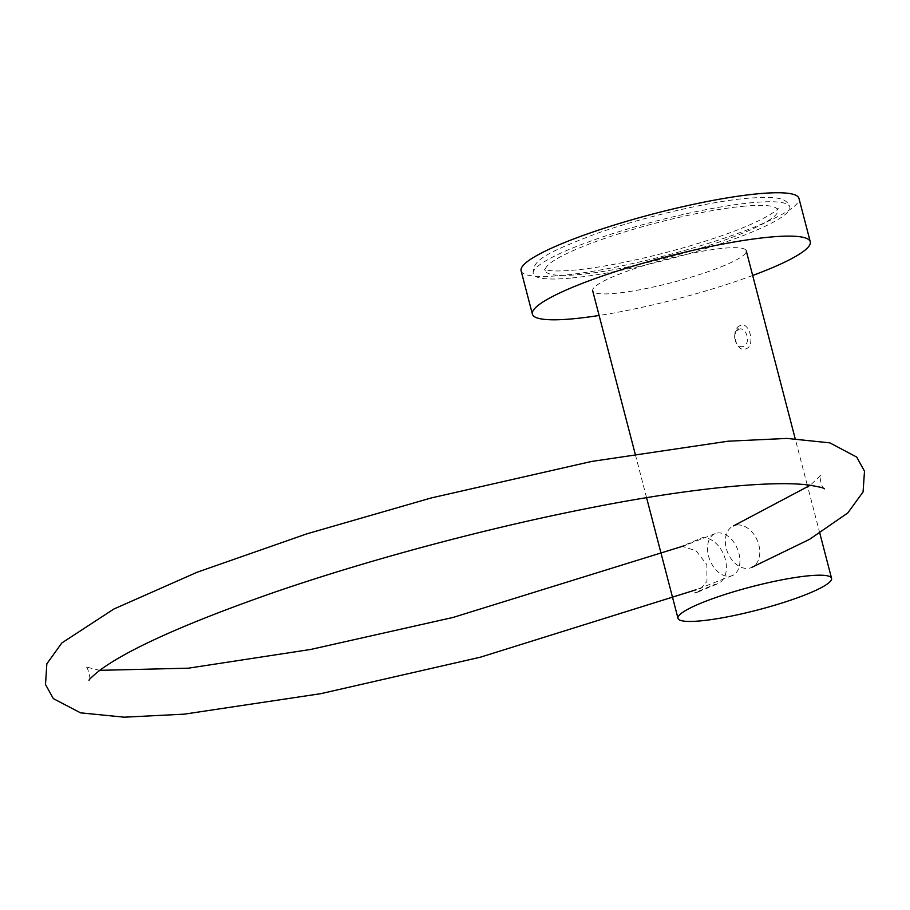 <?xml version="1.0" encoding="UTF-8"?>
<svg xmlns="http://www.w3.org/2000/svg" width="910" height="910" viewBox="0 0 910 910"><rect width="100%" height="100%" fill="white"/><g stroke="black" fill="none" stroke-linecap="round" stroke-linejoin="round"><path stroke-width="0.68" stroke-dasharray="4.55 3.41" d="M729.365 576.292A22.67 14.878 67.8 0 0 732.3 575.586A22.67 14.878 67.8 0 0 738.272 551.119A22.67 14.878 67.8 0 0 718.058 532.93A22.67 14.878 67.8 0 0 715.123 533.624A22.67 14.878 67.8 0 0 709.152 558.103A22.67 14.878 67.8 0 0 729.365 576.292M736.918 525.002A22.67 16.005 -113.4 0 1 758.144 542.599A22.67 16.005 -113.4 0 1 751.558 567.487A22.67 16.005 -113.4 0 1 748.213 568.375A22.67 16.005 -113.4 0 1 726.988 550.766A22.67 16.005 -113.4 0 1 733.574 525.878A22.67 16.005 -113.4 0 1 736.918 525.002M724.599 265.413A79.341 12.001 -14.6 0 1 641.994 289.346A79.341 12.001 -14.6 0 1 592.683 290.79A79.341 12.001 -14.6 0 1 614.33 276.174A79.341 12.001 -14.6 0 1 696.935 252.241A79.341 12.001 -14.6 0 1 746.245 250.796A79.341 12.001 -14.6 0 1 724.599 265.413M740.274 325.552C729.672 328.772 736.133 353.751 746.291 348.678C755.687 345.595 749.214 320.593 740.274 325.552M738.533 329.545C745.768 325.268 751.467 343.002 743.743 346.278C740.421 347.54 737.726 346.039 735.655 341.773A9.919 7.098 84.4 0 1 738.112 328.464C734.939 332.013 733.961 335.858 735.143 340.022A7.871 5.631 84.4 0 1 735.098 334.004L738.533 329.545M694.046 593.115L697.538 592.217L706.968 581.456L706.831 564.553L695.991 550.721L681.852 546.273L702.236 537.708A24.479 16.687 -112.8 0 1 724.622 557.045A24.479 16.687 -112.8 0 1 717.819 583.697A24.479 16.687 -112.8 0 1 714.43 584.55L694.046 593.115M752.672 275.48A143.575 21.715 -14.6 0 1 599.11 315.474M521.1 270.782A143.575 21.715 -14.6 0 0 610.337 268.166A143.575 21.715 -14.6 0 0 759.816 224.861A143.575 21.715 165.4 0 0 798.969 198.403M742.56 206.331A120.12 18.166 -14.6 0 1 777.777 210.096A120.12 18.166 -14.6 0 1 708.958 245.461A120.12 18.166 -14.6 0 1 580.523 274.433A120.12 18.166 -14.6 0 1 545.306 270.657A120.12 18.166 -14.6 0 1 614.125 235.292A120.12 18.166 -14.6 0 1 742.56 206.331M572.128 277.959A132.564 20.054 165.4 0 0 713.872 245.984A132.564 20.054 165.4 0 0 789.834 206.957A132.564 20.054 165.4 0 0 750.955 202.793A132.564 20.054 165.4 0 0 609.211 234.769A132.564 20.054 165.4 0 0 533.249 273.796A132.564 20.054 165.4 0 0 572.128 277.959M732.3 575.586L696.014 589.794M715.123 533.624L684.525 545.67M99.725 670.34L85.506 666.803C87.406 664.869 91.648 681.078 89.032 680.35M824.46 488.784C822.526 490.683 818.329 474.463 820.934 475.236L810.241 485.257M646.578 497.69L635.1 453.635M819.842 533.328L807.784 487.055M807.215 484.882L795.169 438.609M697.538 592.217L717.819 583.697M777.777 210.096L777.811 208.447C780.894 207.105 767.198 221.028 712.564 238.795C668.179 253.64 610.542 266.755 575.723 269.997C560.185 271.362 550.163 271.271 545.647 269.724L544.464 269.224L545.306 270.657M533.249 273.796C532.157 260.556 544.442 253.435 596.346 233.642C642.722 217.194 707.297 201.963 746.154 198.369C777.493 196.048 784.5 198.243 788.697 204.352L789.834 206.957"/><path stroke-width="1.36" d="M677.995 618.322A79.341 12.001 -14.6 0 0 727.317 616.878A79.341 12.001 -14.6 0 0 809.923 592.945A79.341 12.001 165.4 0 0 831.558 578.316A79.341 12.001 165.4 0 0 782.247 579.772A79.341 12.001 165.4 0 0 699.642 603.705A79.341 12.001 -14.6 0 0 677.995 618.322L646.578 497.69M752.672 275.48A143.575 21.715 -14.6 0 0 771.111 268.223A143.575 21.715 165.4 0 0 810.264 241.776A143.575 21.715 165.4 0 0 721.038 244.392A143.575 21.715 165.4 0 0 571.56 287.708A143.575 21.715 -14.6 0 0 532.395 314.155L521.1 270.782A143.575 21.715 -14.6 0 1 560.253 244.335A143.575 21.715 165.4 0 1 709.732 201.019A143.575 21.715 165.4 0 1 798.969 198.403L810.264 241.776M599.11 315.474A143.575 21.715 -14.6 0 1 532.395 314.155M696.014 589.794L480.378 657.202L320.752 693.682L184.241 714.157L124.249 717.182L80.546 712.848L53.349 698.618L45.5 684.502L46.842 663.799L61.846 642.949L113.83 609.04L197.083 572.253L306.704 533.886L431.113 497.986L591.432 461.484L728.011 441.213L786.888 438.415L829.829 442.851L856.719 457.082L864.5 471.221L863.067 491.946L847.813 512.922L809.513 539.357L751.558 567.487M684.525 545.67L453.1 617.435L310.617 649.467L188.438 668.179L99.725 670.34M89.066 680.293L89.032 680.35C88.941 679.531 92.627 676.096 100.1 670.056C129.152 648.739 186.482 623.088 272.079 593.081C365.081 560.901 481.06 529.643 582.502 509.429C684.843 488.67 772.351 479.991 809.252 485.132C819.045 486.77 824.119 487.987 824.46 488.784M810.241 485.257L733.574 525.878M635.1 453.635L592.683 290.79M831.558 578.316L819.842 533.328M807.784 487.055L807.215 484.882M795.169 438.609L746.245 250.796"/></g></svg>
